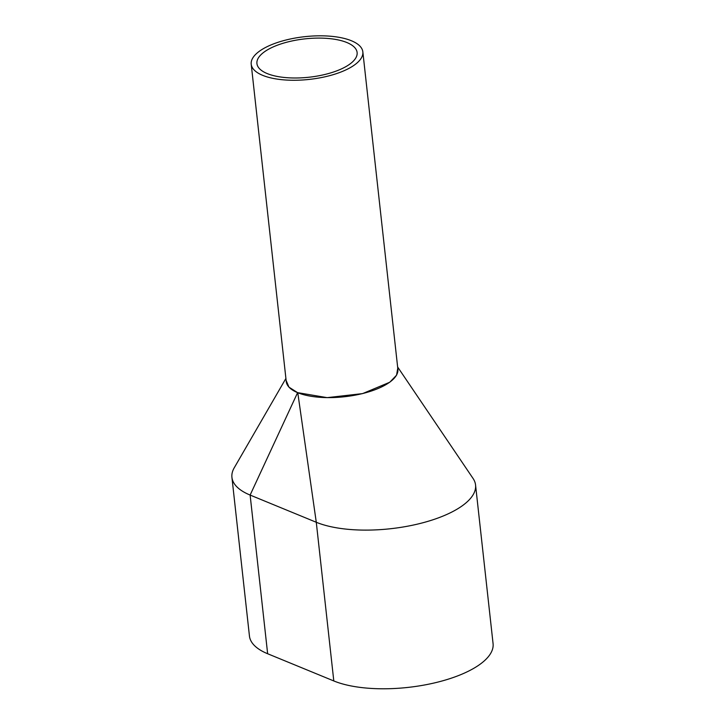 <?xml version="1.0" encoding="UTF-8"?>
<svg xmlns="http://www.w3.org/2000/svg" width="725" height="725" viewBox="0 0 725 725"><rect width="100%" height="100%" fill="white"/><g stroke="black" fill="none" stroke-linecap="round" stroke-linejoin="round"><path stroke-width="1.09" d="M251.212 64.208L286.248 381.549A56.16 21.487 -6.3 0 0 318.384 397.182A56.16 21.487 -6.3 0 0 376.012 389.352A56.16 21.487 -6.3 0 0 397.88 369.224L362.844 51.883A56.16 21.487 -6.3 0 0 330.709 36.25A56.16 21.487 -6.3 0 0 273.08 44.08A56.16 21.487 -6.3 0 0 251.212 64.208A56.16 21.487 -6.3 0 0 283.348 79.832A56.16 21.487 -6.3 0 0 340.977 72.002A56.16 21.487 -6.3 0 0 362.844 51.883M276.56 45.512A50.397 19.285 -6.3 0 0 256.931 63.573A50.397 19.285 -6.3 0 0 285.777 77.602A50.397 19.285 -6.3 0 0 337.497 70.57A50.397 19.285 -6.3 0 0 357.117 52.508A50.397 19.285 -6.3 0 0 328.28 38.488A50.397 19.285 -6.3 0 0 276.56 45.512M234.51 467.326A89.275 34.166 -6.3 0 0 234.238 467.788A89.275 34.166 -6.3 0 0 231.927 477.358L249.445 636.033A89.275 34.166 -6.3 0 0 267.643 653.742L333.799 680.947A89.275 34.166 -6.3 0 0 434.592 682.887A89.275 34.166 -6.3 0 0 493.073 643.646L475.555 484.98A89.275 34.166 -6.3 0 0 473.053 478.446L397.635 366.986M231.927 477.358A89.275 34.166 -6.3 0 0 250.125 495.066L316.281 522.272A89.275 34.166 -6.3 0 0 417.074 524.211A89.275 34.166 -6.3 0 0 475.555 484.98M286.112 380.38L288.967 387.159L297.603 392.651L250.125 495.066L267.643 653.742M397.762 368.128L396.575 375.169L389.769 382.238L362.572 393.612L327.156 397.644L297.603 392.651M297.776 392.723L316.281 522.272L333.799 680.947M234.248 467.788L285.904 378.45"/></g></svg>
